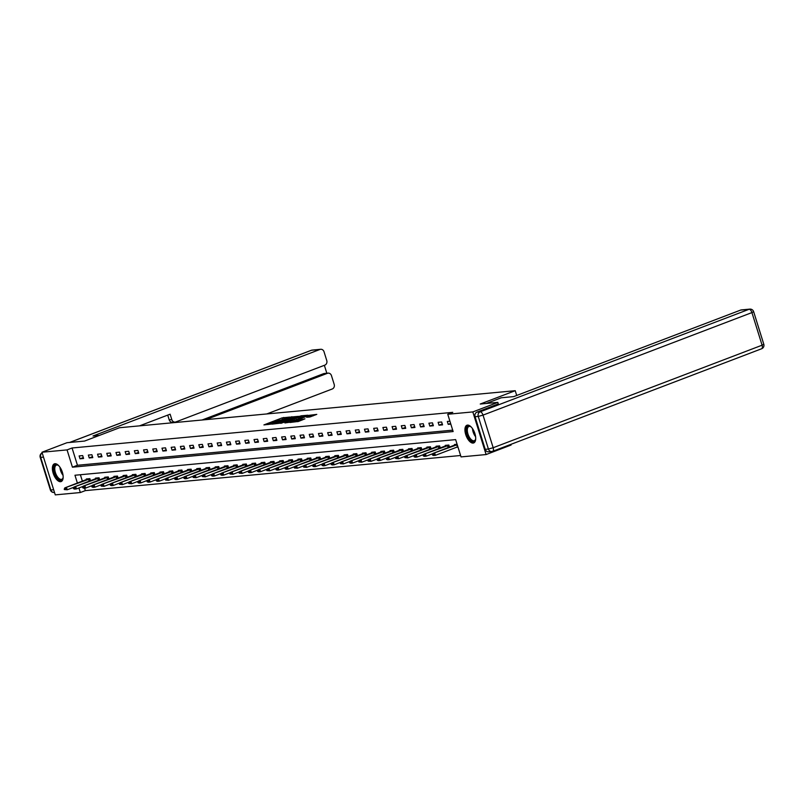 <?xml version="1.0" encoding="UTF-8"?>
<svg xmlns="http://www.w3.org/2000/svg" width="804" height="804" viewBox="0 0 804 804"><rect width="100%" height="100%" fill="white"/><g stroke="black" fill="none" stroke-linecap="round" stroke-linejoin="round"><path stroke-width="1.21" d="M289.581 417.095L282.144 417.879L263.923 424.914L271.33 424.06L270.305 423.839L273.571 422.321L289.581 417.095M473.124 443.074A9.477 4.492 69.1 0 1 465.908 435.105A9.477 4.492 69.1 0 1 466.943 425.236A9.477 4.492 69.1 0 1 467.526 425.105A9.477 4.492 69.1 0 1 474.732 433.075A9.477 4.492 69.1 0 1 473.697 442.944A9.477 4.492 69.1 0 1 473.124 443.074M60.571 481.696A9.477 4.492 69.1 0 1 53.355 473.727A9.477 4.492 69.1 0 1 54.391 463.848A9.477 4.492 69.1 0 1 54.973 463.717A9.477 4.492 69.1 0 1 62.179 471.687A9.477 4.492 69.1 0 1 61.144 481.566A9.477 4.492 69.1 0 1 60.571 481.696M309.711 417.005L316.786 414.382L308.233 415.437L290.013 422.472L298.565 421.417L304.957 418.814L292.907 421.748L306.033 416.512L310.625 415.417L306.636 417.256L309.711 417.005M84.571 488.169L85.335 490.631L80.34 492.53L55.265 494.882L41.979 452.24L66.973 442.713L84.561 441.064L119.545 427.728L515.223 390.694L480.239 404.03L497.817 402.382L472.822 411.919L486.108 454.551L461.034 456.903L455.647 439.617L74.953 475.244L77.395 483.083M41.979 452.24L67.064 449.898L72.44 467.184L453.134 431.547L447.748 414.261L472.822 411.919M447.748 414.261L452.752 412.351L72.058 447.989L67.064 449.898M298.224 416.371L290.224 417.115L272.003 424.15L280.556 423.105L298.224 416.371M300.796 415.849L307.781 415.226L289.561 422.261L284.917 422.944L292.646 419.919L291.108 419.778L280.887 423.336L299.229 416.281L300.917 416.251M516.711 395.467L515.223 390.694M72.058 447.989L77.445 465.275L452.702 430.15M80.038 458.803L83.586 458.471L82.681 455.597L79.144 455.928L80.038 458.803L83.294 457.566M89.244 457.948L92.782 457.617L91.887 454.732L88.35 455.064L89.244 457.948L92.5 456.702M98.45 457.084L101.987 456.752L101.093 453.868L97.555 454.2L98.45 457.084L101.706 455.838M107.656 456.22L111.193 455.888L110.299 453.014L106.761 453.345L107.656 456.22L110.912 454.984M116.861 455.355L120.399 455.034L119.505 452.149L115.967 452.481L116.861 455.355L120.118 454.119M126.067 454.501L129.605 454.17L128.71 451.285L125.163 451.617L126.067 454.501L129.323 453.255M135.273 453.637L138.811 453.305L137.916 450.421L134.368 450.753L135.273 453.637L138.529 452.391M144.469 452.773L148.016 452.441L147.112 449.567L143.574 449.898L144.469 452.773L147.735 451.536M153.675 451.918L157.222 451.587L156.318 448.702L152.78 449.034L153.675 451.918L156.931 450.672M162.88 451.054L166.418 450.722L165.523 447.838L161.986 448.17L162.88 451.054L166.137 449.808M172.086 450.19L175.624 449.858L174.729 446.974L171.192 447.305L172.086 450.19L175.342 448.954M181.292 449.325L184.83 448.994L183.935 446.119L180.397 446.451L181.292 449.325L184.548 448.089M190.498 448.471L194.035 448.14L193.141 445.255L189.603 445.587L190.498 448.471L193.754 447.225M199.704 447.607L203.241 447.275L202.347 444.391L198.799 444.723L199.704 447.607L202.96 446.361M208.909 446.743L212.447 446.411L211.552 443.537L208.005 443.868L208.909 446.743L212.166 445.506M218.105 445.878L221.653 445.547L220.748 442.672L217.211 443.004L218.105 445.878L221.371 444.642M227.311 445.024L230.859 444.692L229.954 441.808L226.416 442.14L227.311 445.024L230.567 443.778M236.517 444.16L240.054 443.828L239.16 440.944L235.622 441.275L236.517 444.16L239.773 442.914M245.722 443.295L249.26 442.964L248.366 440.089L244.828 440.421L245.722 443.295L248.979 442.059M254.928 442.441L258.466 442.11L257.571 439.225L254.034 439.557L254.928 442.441L258.184 441.195M264.134 441.577L267.672 441.245L266.777 438.361L263.24 438.693L264.134 441.577L267.39 440.331M273.34 440.713L276.877 440.381L275.983 437.497L272.435 437.828L273.34 440.713L276.596 439.476M282.546 439.848L286.083 439.517L285.189 436.642L281.641 436.974L282.546 439.848L285.802 438.612M291.741 438.994L295.289 438.662L294.385 435.778L290.847 436.11L291.741 438.994L295.008 437.748M300.947 438.13L304.495 437.798L303.59 434.914L300.053 435.245L300.947 438.13L304.203 436.884M310.153 437.265L313.691 436.934L312.796 434.059L309.259 434.381L310.153 437.265L313.409 436.029M319.359 436.401L322.896 436.069L322.002 433.195L318.464 433.527L319.359 436.401L322.615 435.165M328.565 435.547L332.102 435.215L331.208 432.331L327.67 432.663L328.565 435.547L331.821 434.301M337.77 434.683L341.308 434.351L340.414 431.467L336.876 431.798L337.77 434.683L341.027 433.436M346.976 433.818L350.514 433.487L349.619 430.612L346.072 430.944L346.976 433.818L350.232 432.582M356.182 432.954L359.72 432.632L358.825 429.748L355.278 430.08L356.182 432.954L359.438 431.718M365.378 432.1L368.925 431.768L368.021 428.884L364.483 429.215L365.378 432.1L368.644 430.854M374.584 431.235L378.131 430.904L377.227 428.019L373.689 428.351L374.584 431.235L377.84 429.989M383.789 430.371L387.327 430.039L386.433 427.165L382.895 427.497L383.789 430.371L387.046 429.135M392.995 429.517L396.533 429.185L395.638 426.301L392.101 426.633L392.995 429.517L396.251 428.271M402.201 428.653L405.739 428.321L404.844 425.437L401.307 425.768L402.201 428.653L405.457 427.406M411.407 427.788L414.944 427.457L414.05 424.572L410.512 424.904L411.407 427.788L414.663 426.552M420.613 426.924L424.15 426.592L423.256 423.718L419.708 424.05L420.613 426.924L423.869 425.688M429.818 426.07L433.356 425.738L432.462 422.854L428.914 423.185L429.818 426.07L433.075 424.824M439.014 425.205L442.562 424.874L441.657 421.989L438.12 422.321L439.014 425.205L442.28 423.959M449.918 421.216L447.325 421.467L448.22 424.341L450.813 424.1M85.335 490.631L460.591 455.506M80.39 474.742L82.39 481.174M86.52 479.606L86.319 478.973L89.867 478.641L90.51 480.732M95.726 478.742L95.525 478.109L99.063 477.777L99.716 479.867M104.932 477.877L104.731 477.254L108.269 476.923L108.922 479.003M114.138 477.023L113.937 476.39L117.474 476.058L118.128 478.149M123.334 476.159L123.143 475.526L126.68 475.194L127.333 477.285M132.539 475.295L132.348 474.661L135.886 474.33L136.539 476.42M141.745 474.43L141.554 473.807L145.092 473.476L145.745 475.556M150.951 473.576L150.75 472.943L154.298 472.611L154.941 474.702M160.157 472.712L159.956 472.079L163.503 471.747L164.147 473.837M169.363 471.847L169.162 471.214L172.699 470.893L173.352 472.973M178.568 470.993L178.367 470.36L181.905 470.028L182.558 472.109M187.774 470.129L187.573 469.496L191.111 469.164L191.764 471.255M196.97 469.265L196.779 468.631L200.317 468.3L200.97 470.39M206.176 468.4L205.985 467.777L209.522 467.446L210.176 469.526M215.382 467.546L215.191 466.913L218.728 466.581L219.381 468.672M224.587 466.682L224.386 466.049L227.934 465.717L228.577 467.807M233.793 465.817L233.592 465.184L237.14 464.853L237.783 466.943M242.999 464.953L242.798 464.33L246.336 463.998L246.989 466.079M252.205 464.099L252.004 463.466L255.541 463.134L256.195 465.225M261.411 463.235L261.21 462.601L264.747 462.27L265.4 464.36M270.606 462.37L270.415 461.737L273.953 461.406L274.606 463.496M279.812 461.506L279.621 460.883L283.159 460.551L283.812 462.632M289.018 460.652L288.827 460.019L292.365 459.687L293.018 461.777M298.224 459.787L298.023 459.154L301.57 458.823L302.214 460.913M307.429 458.923L307.228 458.3L310.776 457.968L311.419 460.049M316.635 458.069L316.434 457.436L319.972 457.104L320.625 459.195M325.841 457.205L325.64 456.571L329.178 456.24L329.831 458.33M335.047 456.34L334.846 455.707L338.383 455.376L339.037 457.466M344.243 455.476L344.052 454.853L347.589 454.521L348.243 456.602M353.448 454.622L353.257 453.989L356.795 453.657L357.448 455.747M362.654 453.757L362.463 453.124L366.001 452.793L366.654 454.883M371.86 452.893L371.659 452.26L375.207 451.928L375.85 454.019M381.066 452.029L380.865 451.406L384.412 451.074L385.056 453.154M390.272 451.175L390.071 450.541L393.608 450.21L394.261 452.3M399.477 450.31L399.276 449.677L402.814 449.346L403.467 451.436M408.683 449.446L408.482 448.813L412.02 448.481L412.673 450.572M417.879 448.592L417.688 447.959L421.226 447.627L421.879 449.707M427.085 447.727L426.894 447.094L430.431 446.763L431.085 448.853M436.291 446.863L436.1 446.23L439.637 445.898L440.29 447.989M445.496 445.999L445.295 445.376L448.843 445.044L449.486 447.124M456.491 447.285L457.989 447.145M454.702 445.145L454.501 444.511L457.094 444.27M510.892 444.361L511.103 445.024L486.108 454.551M497.817 402.382L498.319 403.99M78.923 487.978L80.34 492.53M77.445 465.275L72.44 467.184M448.22 424.341L450.612 423.437M279.681 420.11L275.913 421.537M270.556 423.587L267.983 424.562M295.078 417.567L292.596 417.799M291.892 417.075L274.063 423.577L280.003 422.14L290.606 418.1L292.395 417.135L291.792 416.693M292.505 418.552L292.395 417.135M301.781 416.944L304.083 416.723M300.073 417.085L301.57 416.281L296.977 417.366L292.324 419.236L300.073 417.085L300.405 418.13M301.791 417.598L301.57 416.281M295.008 420.19L293.43 420.351M310.877 416.713L310.625 415.417M313.088 415.879L310.836 416.09M88.44 478.772L64.822 487.877L89.937 478.862M65.114 489.113L64.23 489.194L65.224 489.455L66.591 487.716L67.234 489.787L73.928 487.234M65.224 489.455L67.234 489.787L64.34 489.546M64.822 487.877L64.23 489.194M63.154 477.315A8.201 3.889 69.1 0 1 62.983 478.119A8.201 3.889 69.1 0 1 62.662 478.953A8.201 3.889 69.1 0 1 56.33 476.611A8.201 3.889 69.1 0 1 54.481 465.848A8.201 3.889 69.1 0 1 58.059 465.194A8.201 3.889 69.1 0 1 58.722 465.687M58.34 465.385A7.598 3.598 -110.9 0 0 56.36 465.114A7.598 3.598 -110.9 0 0 55.285 466.149A7.598 3.598 -110.9 0 0 56.3 474.852A7.598 3.598 -110.9 0 0 61.777 479.305A7.598 3.598 -110.9 0 0 62.853 478.279A7.598 3.598 -110.9 0 0 63.064 477.787M54.963 463.717A9.417 4.462 -110.9 0 0 53.878 464.883A9.417 4.462 -110.9 0 0 55.004 475.415A9.417 4.462 -110.9 0 0 61.657 481.284M475.707 438.693A8.201 3.889 69.1 0 1 475.536 439.497A8.201 3.889 69.1 0 1 475.214 440.331A8.201 3.889 69.1 0 1 468.883 437.999A8.201 3.889 69.1 0 1 467.034 427.236A8.201 3.889 69.1 0 1 470.611 426.582A8.201 3.889 69.1 0 1 471.275 427.065M470.893 426.773A7.598 3.598 -110.9 0 0 468.913 426.502A7.598 3.598 -110.9 0 0 467.838 427.527A7.598 3.598 -110.9 0 0 468.853 436.24A7.598 3.598 -110.9 0 0 474.33 440.692A7.598 3.598 -110.9 0 0 475.405 439.657A7.598 3.598 -110.9 0 0 475.616 439.175M467.516 425.105A9.417 4.462 -110.9 0 0 466.42 426.261A9.417 4.462 -110.9 0 0 467.556 436.803A9.417 4.462 -110.9 0 0 474.209 442.662M99.485 435.376L93.023 435.979L319.952 349.459L311.52 350.253L69.667 442.461M205.854 419.648L327.379 373.317L323.61 373.669A3.648 3.186 -95.3 0 1 324.344 373.498L328.122 373.136A3.648 3.186 84.7 0 0 327.379 373.317M266.807 413.939L332.263 388.985A3.648 3.186 84.7 0 0 334.183 384.382L331.459 375.629A3.648 3.186 84.7 0 0 328.122 373.136M175.141 422.1L172.548 422.341A3.648 3.186 -95.3 0 1 169.212 419.849L171.805 419.608A3.648 3.186 84.7 0 0 175.885 421.919L324.836 365.137A3.648 3.186 84.7 0 0 326.756 360.534L324.032 351.77A3.648 3.186 84.7 0 0 319.952 349.459M326.836 373.257L324.364 365.317M171.805 419.608L170.116 414.191L139.524 425.859M202.075 420L323.61 373.669M172.93 422.301L171.443 422.874M169.212 419.849L167.734 415.105M486.34 403.457L501.274 397.769L513.726 396.603L740.645 310.083A3.648 3.186 -95.3 0 1 741.389 309.912L749.82 309.118A3.648 3.186 84.7 0 0 749.087 309.289L740.645 310.083M475.063 416.723L485.224 449.335L488.41 449.034L478.249 416.422L475.063 416.723A3.648 3.186 -95.3 0 1 476.983 412.12L498.299 403.94M761.398 348.815A3.648 1.729 -110.9 0 0 761.619 348.765L492.701 451.295A3.648 3.648 0 0 1 491.746 451.516A3.648 3.186 84.7 0 0 492.48 451.345A3.648 1.729 -110.9 0 0 492.701 451.295A3.648 1.729 -110.9 0 0 493.174 447.727L762.091 345.197L751.931 312.585L483.023 415.115L493.174 447.727L488.41 449.034A3.648 3.186 84.7 0 0 491.746 451.516L488.561 451.818A3.648 3.186 -95.3 0 1 485.224 449.335M97.646 477.918L74.028 487.013L99.133 478.008M74.32 488.249L73.435 488.329L74.43 488.601L75.797 486.852L76.44 488.922L83.134 486.37M74.43 488.601L76.44 488.922L74.671 489.093L73.546 488.681M74.028 487.013L73.435 488.329M106.842 477.053L83.234 486.159L108.339 477.144M83.526 487.395L82.641 487.475L83.636 487.737L85.003 485.988L85.646 488.058L92.339 485.515M83.636 487.737L85.646 488.058L83.877 488.229L82.752 487.817M83.234 486.159L82.641 487.475M116.047 476.189L92.43 485.294L117.545 476.28M92.731 486.531L91.847 486.611L92.842 486.872L94.209 485.124L94.852 487.204L101.545 484.651M92.842 486.872L94.852 487.204L93.083 487.365L91.957 486.953M92.43 485.294L91.847 486.611M125.253 475.325L101.636 484.43L126.751 475.415M101.937 485.666L101.053 485.747L102.048 486.008L103.404 484.269L104.058 486.34L110.751 483.787M102.048 486.008L104.058 486.34L101.163 486.098M101.636 484.43L101.053 485.747M134.459 474.471L110.841 483.566L135.956 474.561M111.143 484.802L110.259 484.892L111.253 485.154L112.61 483.405L113.263 485.475L119.947 482.923M111.253 485.154L113.263 485.475L111.495 485.646L110.359 485.234M110.841 483.566L110.259 484.892M143.665 473.606L120.047 482.712L145.162 473.697M120.349 483.948L119.464 484.028L120.449 484.289L121.816 482.541L122.469 484.621L129.153 482.068M120.449 484.289L122.469 484.621L119.565 484.37M120.047 482.712L119.464 484.028M152.871 472.742L129.253 481.847L154.368 472.832M129.555 483.083L128.66 483.164L129.655 483.425L131.022 481.676L131.665 483.757L138.358 481.204M129.655 483.425L131.665 483.757L128.771 483.516M129.253 481.847L128.66 483.164M162.076 471.888L138.459 480.983L163.574 471.978M138.75 482.219L137.866 482.299L138.861 482.571L140.228 480.822L140.871 482.892L147.564 480.34M138.861 482.571L140.871 482.892L139.102 483.063L137.976 482.651M138.459 480.983L137.866 482.299M171.282 471.023L147.665 480.119L172.77 471.114M147.956 481.355L147.072 481.445L148.067 481.707L149.433 479.958L150.077 482.028L156.77 479.485M148.067 481.707L150.077 482.028L148.308 482.199L147.182 481.787M147.665 480.119L147.072 481.445M180.478 470.159L156.87 479.264L181.975 470.25M157.162 480.501L156.277 480.581L157.272 480.842L158.639 479.094L159.282 481.174L165.976 478.621M157.272 480.842L159.282 481.174L157.514 481.335L156.388 480.923M156.87 479.264L156.277 480.581M189.684 469.295L166.066 478.4L191.181 469.385M166.368 479.636L165.483 479.717L166.478 479.978L167.845 478.239L168.488 480.31L175.182 477.757M166.478 479.978L168.488 480.31L165.594 480.068M166.066 478.4L165.483 479.717M198.889 468.441L175.272 477.536L200.387 468.531M175.573 478.772L174.689 478.852L175.684 479.124L177.041 477.375L177.694 479.445L184.387 476.893M175.684 479.124L177.694 479.445L175.925 479.616L174.8 479.204M175.272 477.536L174.689 478.852M208.095 467.576L184.478 476.682L209.593 467.667M184.779 477.908L183.895 477.998L184.89 478.259L186.247 476.511L186.9 478.581L193.583 476.038M184.89 478.259L186.9 478.581L185.131 478.752L183.995 478.34M184.478 476.682L183.895 477.998M217.301 466.712L193.684 475.817L218.799 466.802M193.985 477.053L193.101 477.134L194.086 477.395L195.452 475.646L196.106 477.727L202.789 475.174M194.086 477.395L196.106 477.727L193.201 477.475M193.684 475.817L193.101 477.134M226.507 465.848L202.889 474.953L228.004 465.938M203.191 476.189L202.296 476.269L203.291 476.531L204.658 474.792L205.301 476.862L211.995 474.31M203.291 476.531L205.301 476.862L202.407 476.621M202.889 474.953L202.296 476.269M235.713 464.993L212.095 474.089L237.21 465.084M212.387 475.325L211.502 475.415L212.497 475.677L213.864 473.928L214.507 475.998L221.2 473.445M212.497 475.677L214.507 475.998L212.738 476.169L211.613 475.757M212.095 474.089L211.502 475.415M244.918 464.129L221.301 473.234L246.406 464.22M221.592 474.471L220.708 474.551L221.703 474.812L223.07 473.064L223.713 475.144L230.406 472.591M221.703 474.812L223.713 475.144L221.944 475.305L220.819 474.893M221.301 473.234L220.708 474.551M254.114 463.265L230.507 472.37L255.612 463.355M230.798 473.606L229.914 473.687L230.909 473.948L232.276 472.199L232.919 474.28L239.612 471.727M230.909 473.948L232.919 474.28L230.024 474.028M230.507 472.37L229.914 473.687M263.32 462.4L239.703 471.506L264.817 462.501M240.004 472.742L239.12 472.822L240.115 473.084L241.481 471.345L242.125 473.415L248.818 470.863M240.115 473.084L242.125 473.415L239.23 473.174M239.703 471.506L239.12 472.822M272.526 461.546L248.908 470.641L274.023 461.637M249.21 471.878L248.325 471.968L249.32 472.229L250.677 470.481L251.33 472.551L258.024 470.008M249.32 472.229L251.33 472.551L249.562 472.722L248.436 472.31M248.908 470.641L248.325 471.968M281.732 460.682L258.114 469.787L283.229 460.772M258.416 471.023L257.531 471.104L258.526 471.365L259.883 469.616L260.536 471.697L267.219 469.144M258.526 471.365L260.536 471.697L258.767 471.858L257.632 471.445M258.114 469.787L257.531 471.104M290.937 459.818L267.32 468.923L292.435 459.908M267.621 470.159L266.737 470.239L267.722 470.501L269.089 468.752L269.742 470.832L276.425 468.28M267.722 470.501L269.742 470.832L266.838 470.591M267.32 468.923L266.737 470.239M300.143 458.963L276.526 468.059L301.641 459.054M276.827 469.295L275.933 469.375L276.928 469.647L278.295 467.898L278.938 469.968L285.631 467.415M276.928 469.647L278.938 469.968L277.169 470.139L276.043 469.727M276.526 468.059L275.933 469.375M309.349 458.099L285.732 467.204L310.846 458.19M286.023 468.43L285.139 468.521L286.134 468.782L287.5 467.034L288.144 469.104L294.837 466.561M286.134 468.782L288.144 469.104L286.375 469.275L285.249 468.863M285.732 467.204L285.139 468.521M318.555 457.235L294.937 466.34L320.042 457.325M295.229 467.576L294.344 467.657L295.339 467.918L296.706 466.169L297.349 468.25L304.043 465.697M295.339 467.918L297.349 468.25L294.455 467.998M294.937 466.34L294.344 467.657M327.751 456.37L304.143 465.476L329.248 456.461M304.435 466.712L303.55 466.792L304.545 467.054L305.912 465.315L306.555 467.385L313.248 464.833M304.545 467.054L306.555 467.385L303.661 467.144M304.143 465.476L303.55 466.792M336.956 455.516L313.339 464.611L338.454 455.607M313.64 465.848L312.756 465.928L313.751 466.199L315.118 464.451L315.761 466.521L322.454 463.968M313.751 466.199L315.761 466.521L313.992 466.692L312.867 466.28M313.339 464.611L312.756 465.928M346.162 454.652L322.545 463.757L347.66 454.742M322.846 464.993L321.962 465.074L322.957 465.335L324.313 463.586L324.967 465.657L331.65 463.114M322.957 465.335L324.967 465.657L323.198 465.828L322.072 465.415M322.545 463.757L321.962 465.074M355.368 453.788L331.75 462.893L356.865 453.878M332.052 464.129L331.168 464.209L332.163 464.471L333.519 462.722L334.173 464.802L340.856 462.25M332.163 464.471L334.173 464.802L332.404 464.963L331.268 464.551M331.75 462.893L331.168 464.209M364.574 452.923L340.956 462.029L366.071 453.014M341.258 463.265L340.373 463.345L341.358 463.606L342.725 461.868L343.378 463.938L350.062 461.385M341.358 463.606L343.378 463.938L340.474 463.697M340.956 462.029L340.373 463.345M373.78 452.069L350.162 461.164L375.277 452.16M350.464 462.4L349.569 462.491L350.564 462.752L351.931 461.004L352.574 463.074L359.267 460.521M350.564 462.752L352.574 463.074L350.805 463.245L349.68 462.833M350.162 461.164L349.569 462.491M382.985 451.205L359.368 460.31L384.483 451.295M359.659 461.546L358.775 461.627L359.77 461.888L361.137 460.139L361.78 462.22L368.473 459.667M359.77 461.888L361.78 462.22L358.885 461.968M359.368 460.31L358.775 461.627M392.191 450.34L368.574 459.446L393.679 450.431M368.865 460.682L367.981 460.762L368.976 461.024L370.342 459.275L370.986 461.355L377.679 458.803M368.976 461.024L370.986 461.355L368.091 461.114M368.574 459.446L367.981 460.762M401.387 449.486L377.779 458.581L402.884 449.577M378.071 459.818L377.187 459.898L378.181 460.169L379.548 458.421L380.191 460.491L386.885 457.938M378.181 460.169L380.191 460.491L378.423 460.662L377.297 460.25M377.779 458.581L377.187 459.898M410.593 448.622L386.975 457.717L412.09 448.712M387.277 458.953L386.392 459.044L387.387 459.305L388.754 457.556L389.397 459.627L396.091 457.084M387.387 459.305L389.397 459.627L387.628 459.798L386.503 459.385M386.975 457.717L386.392 459.044M419.799 447.758L396.181 456.863L421.296 447.848M396.483 458.099L395.598 458.179L396.593 458.441L397.95 456.692L398.603 458.772L405.286 456.22M396.593 458.441L398.603 458.772L395.709 458.521M396.181 456.863L395.598 458.179M429.004 446.893L405.387 455.999L430.502 446.984M405.688 457.235L404.804 457.315L405.799 457.576L407.156 455.838L407.809 457.908L414.492 455.355M405.799 457.576L407.809 457.908L404.904 457.667M405.387 455.999L404.804 457.315M438.21 446.039L414.593 455.134L439.708 446.13M414.894 456.37L414.01 456.451L414.995 456.722L416.361 454.974L417.015 457.044L423.698 454.491M414.995 456.722L417.015 457.044L415.236 457.215L414.11 456.803M414.593 455.134L414.01 456.451M447.416 445.175L423.798 454.28L448.913 445.265M424.1 455.506L423.205 455.597L424.2 455.858L425.567 454.109L426.21 456.18L432.904 453.637M424.2 455.858L426.21 456.18L424.442 456.35L423.316 455.938M423.798 454.28L423.205 455.597M456.622 444.31L433.004 453.416L457.235 444.702M433.296 454.652L432.411 454.732L433.406 454.994L434.773 453.245L435.416 455.325L457.878 446.773M433.406 454.994L435.416 455.325L433.647 455.486L432.522 455.074M433.004 453.416L432.411 454.732M282.475 418.924L282.144 417.879M284.003 418.381L283.712 417.447M280.335 423.185L280.003 422.14M290.927 419.155L290.606 418.1M292.968 420.964L292.646 419.919M294.777 420.221L294.415 419.075M296.304 419.688L295.983 418.643M309.389 417.035L309.128 416.221M297.822 421.668L297.5 420.653M300.796 420.572L300.475 419.517M302.314 419.989L302.033 419.095M89.505 481.114L88.912 479.204M89.184 481.234L88.581 479.325M63.044 475.305A7.598 3.598 69.1 0 1 59.968 467.255M60.762 468.521A7.347 3.477 -110.9 0 0 62.782 473.837M475.596 436.693A7.598 3.598 69.1 0 1 472.521 428.643M473.315 429.909A7.347 3.477 -110.9 0 0 475.335 435.225M43.496 457.114L40.682 457.386L50.843 489.998L53.657 489.726M312.253 350.082A3.648 3.648 0 0 0 311.299 350.303A3.648 1.729 -110.9 0 1 311.52 350.253A3.648 3.186 -95.3 0 1 312.253 350.082L320.685 349.288M69.546 442.471L311.299 350.303A3.648 1.729 -110.9 0 0 311.098 350.413M54.18 492.48A3.648 3.186 -95.3 0 1 50.843 489.998L50.361 489.937A3.648 3.648 0 0 0 54.18 492.48L54.501 492.45M42.19 452.913A3.648 3.648 0 0 0 40.2 457.325L40.682 457.386A3.648 3.186 -95.3 0 1 42.21 452.964A3.648 1.729 -110.9 0 0 42.039 453.064M476.983 412.12L480.169 411.819L749.087 309.289A3.648 1.729 -110.9 0 1 751.931 312.585L753.639 311.661L763.8 344.273L762.091 345.197A3.648 1.729 -110.9 0 1 761.619 348.765A3.648 3.648 0 0 0 763.8 344.273M480.169 411.819A3.648 3.186 84.7 0 0 478.249 416.422L483.023 415.115A3.648 1.729 -110.9 0 0 480.169 411.819M98.711 480.249L98.118 478.35M98.379 480.38L97.786 478.46M107.917 479.385L107.324 477.486M107.585 479.516L106.992 477.606M117.123 478.531L116.53 476.621M116.791 478.651L116.198 476.742M126.328 477.666L125.736 475.767M125.997 477.787L125.404 475.878M135.534 476.802L134.941 474.903M135.203 476.933L134.61 475.023M144.74 475.948L144.137 474.038M144.408 476.068L143.815 474.159M153.936 475.084L153.343 473.174M153.614 475.204L153.011 473.295M163.142 474.219L162.549 472.32M162.82 474.35L162.217 472.43M172.347 473.355L171.754 471.456M172.016 473.486L171.423 471.576M181.553 472.501L180.96 470.591M181.222 472.621L180.629 470.712M190.759 471.636L190.166 469.727M190.427 471.757L189.834 469.848M199.965 470.772L199.372 468.873M199.633 470.903L199.04 468.983M209.171 469.908L208.578 468.008M208.839 470.038L208.246 468.129M218.376 469.054L217.773 467.144M218.045 469.174L217.452 467.265M227.572 468.189L226.979 466.28M227.251 468.31L226.648 466.4M236.778 467.325L236.185 465.426M236.456 467.456L235.853 465.536M245.984 466.471L245.391 464.561M245.652 466.591L245.059 464.682M255.19 465.606L254.597 463.697M254.858 465.727L254.265 463.818M264.395 464.742L263.802 462.843M264.064 464.873L263.471 462.953M273.601 463.878L273.008 461.978M273.27 464.008L272.677 462.099M282.807 463.024L282.214 461.114M282.475 463.144L281.882 461.235M292.013 462.159L291.41 460.25M291.681 462.28L291.088 460.37M301.209 461.295L300.616 459.396M300.887 461.426L300.284 459.506M310.414 460.431L309.821 458.531M310.093 460.561L309.49 458.652M319.62 459.576L319.027 457.667M319.288 459.697L318.696 457.788M328.826 458.712L328.233 456.803M328.494 458.833L327.901 456.923M338.032 457.848L337.439 455.948M337.7 457.978L337.107 456.059M347.238 456.984L346.645 455.084M346.906 457.114L346.313 455.205M356.443 456.129L355.85 454.22M356.112 456.25L355.519 454.34M365.639 455.265L365.046 453.366M365.317 455.386L364.725 453.476M374.845 454.401L374.252 452.501M374.523 454.531L373.92 452.622M384.051 453.546L383.458 451.637M383.729 453.667L383.126 451.758M393.256 452.682L392.664 450.773M392.925 452.803L392.332 450.893M402.462 451.818L401.869 449.918M402.131 451.948L401.538 450.029M411.668 450.954L411.075 449.054M411.336 451.084L410.743 449.175M420.874 450.099L420.281 448.19M420.542 450.22L419.949 448.31M430.08 449.235L429.487 447.325M429.748 449.356L429.155 447.446M439.275 448.371L438.682 446.471M438.954 448.501L438.361 446.582M448.481 447.506L447.888 445.607M448.16 447.637L447.557 445.728M457.747 446.823L457.094 444.743M457.416 446.934L456.762 444.863M293.55 420.743L293.199 419.618M50.361 489.937L40.2 457.325M753.639 311.661A3.648 3.648 0 0 0 749.82 309.118"/></g></svg>
